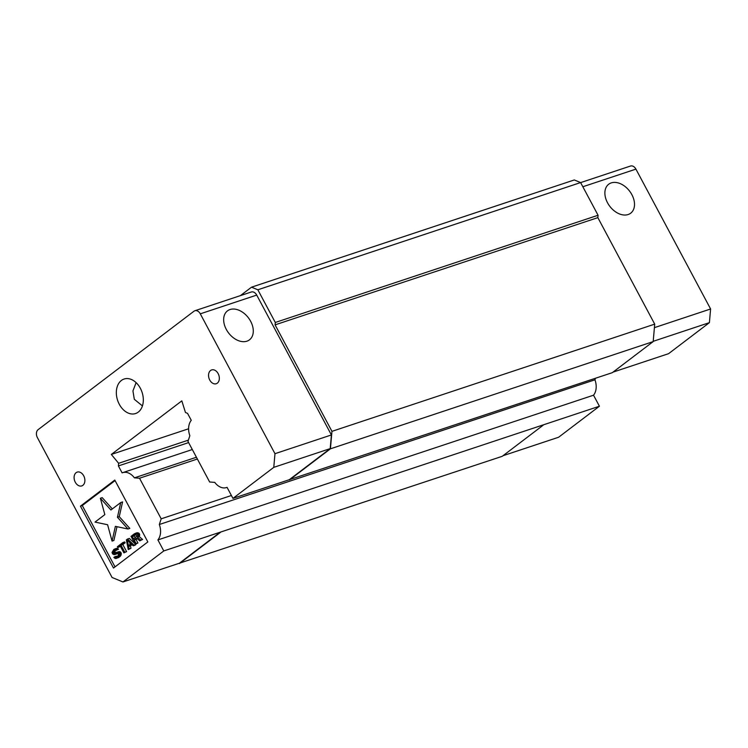 <?xml version="1.0" encoding="UTF-8"?>
<svg xmlns="http://www.w3.org/2000/svg" width="748" height="748" viewBox="0 0 748 748"><rect width="100%" height="100%" fill="white"/><g stroke="black" fill="none" stroke-linecap="round" stroke-linejoin="round"><path stroke-width="1.12" d="M129.722 542.412L130.115 544.376M136.136 534.427L134.163 535.923L135.22 537.896M127.31 540.121L128.422 545.657L131.04 543.674L127.31 540.121M132.34 536.531L133.686 539.056L136.903 535.905L135.631 534.268L132.34 536.531L134.163 535.923M107.6 524.731L112.06 541.094L115.379 526.358L127.983 528.995L117.436 517.251L120.755 502.516L110.919 509.996L100.372 498.252L104.842 514.615L95.005 522.095L107.6 524.731M116.744 549.808L115.538 549.069L113.864 549.387L112.022 552.445L112.593 553.903L114.042 554.698L117.015 553.38L118.193 553.67L118.446 554.904L117.698 556.175L115.865 557.335L114.743 556.764L113.864 557.428L115.257 558.504L117.071 558.073L119.269 555.689L118.979 552.837L117.389 552.155L113.799 553.464L113.079 552.118L114.547 550.285L115.875 550.472L118.567 549.2L115.875 550.472M117.352 546.741L117.801 547.583L120.129 545.816L123.906 552.884L124.776 552.22L120.998 545.152L123.327 543.385L122.878 542.543L117.352 546.741M126.365 539.888L128.263 549.565L129.133 548.901L128.637 546.442L131.545 544.235L133.209 545.806L134.079 545.142L127.534 539.009L126.365 539.888M135.238 544.264L131.022 536.353L134.509 533.707L136.173 533.38L137.389 534.119L137.866 535.409L137.389 537.186L140.764 540.065L139.745 540.841L136.697 538.186L134.229 540.065L136.117 543.6L135.238 544.264L137.941 542.992L136.117 543.6M100.372 498.252L102.205 497.644L112.331 508.93M120.755 502.516L122.588 501.917L119.259 516.653L129.806 528.387L127.983 528.995M117.436 517.251L119.259 516.653M116.997 526.695L113.883 540.495L112.06 541.094M115.594 550.276L114.902 551.51L115.575 552.819M113.677 550.949L115.51 550.341M113.331 551.454L115.155 550.846M113.079 552.118L114.902 551.51M113.2 552.735L115.024 552.127M113.378 553.071L115.211 552.463M113.799 553.464L115.454 552.912M114.407 553.473L114.968 553.286M116.623 552.258L120.157 551.781L121.326 553.969L120.063 556.577L116.258 558.457M117.389 552.155L119.213 551.547M118.324 552.389L120.157 551.781M118.979 552.837L120.802 552.23M119.428 553.679L121.251 553.071M119.493 554.577L121.326 553.969M119.269 555.689L121.101 555.081M118.867 556.465L120.699 555.858M118.231 557.185L120.063 556.577M117.071 558.073L118.895 557.466M114.743 556.764L116.566 556.157L117.146 556.596M115.155 557.167L116.978 556.559M116.351 553.651L117.165 553.38M117.688 553.417L114.809 554.595M115.473 554.315L117.305 553.707M114.687 549.004L116.51 548.396L118.567 549.2M115.538 549.069L117.361 548.462M116.333 549.406L118.156 548.808M122.878 542.543L124.701 541.935L125.159 542.777L122.831 544.544L126.599 551.613L123.906 552.884M125.159 542.777L123.327 543.385M120.998 545.152L122.831 544.544M124.776 552.22L126.599 551.613M120.428 546.367L117.801 547.583M135.51 544.17L135.902 544.544L135.033 545.199L133.209 545.806M135.902 544.544L134.079 545.142M132.003 544.666L130.47 545.834L130.965 548.293L128.263 549.565M128.637 546.442L130.47 545.834M129.133 548.901L130.965 548.293M127.534 539.009L129.357 538.401L134.874 543.572M135.323 533.324L137.155 532.716L139.212 533.511L139.698 534.801L139.222 536.587L142.588 539.458L139.745 540.841M136.173 533.38L138.006 532.772M136.968 533.726L138.801 533.118M137.389 534.119L139.212 533.511M137.744 534.792L139.567 534.184M137.866 535.409L139.698 534.801M137.791 536.41L139.624 535.802M137.389 537.186L139.222 536.587M140.764 540.065L142.588 539.458M137.174 538.607L136.052 539.458L137.941 542.992M134.229 540.065L136.052 539.458M188.393 440.133L118.633 463.302L118.399 465.929L188.608 442.601M196.425 457.243L134.406 477.85A14.848 10.519 71.6 0 0 122.625 472.671A14.848 10.519 71.6 0 0 122.102 472.867L118.399 465.929M134.406 477.85L139.521 478.224L161.194 518.822L159.324 524.507A14.848 10.519 71.6 0 1 157.903 539.916L593.529 395.206L599.419 406.229L163.793 550.939L122.962 581.963L112.078 577.484L37.4 437.617A6.059 4.292 71.6 0 1 38.092 429.679L193.966 311.224A6.059 4.292 71.6 0 1 194.873 310.747A6.059 4.292 71.6 0 1 200.296 313.833L274.974 453.69L273.777 467.36L232.946 498.383L612.285 372.682L653.182 341.602L330.42 448.819L289.523 479.898M197.369 459.01L139.521 478.224M188.599 428.772L111.321 454.438L181.82 400.863L185.467 412.513L187.561 413.373L191.264 420.311A14.848 10.519 71.6 0 0 189.852 435.71L187.972 441.404L209.646 482.002L214.76 482.376A14.848 10.519 71.6 0 0 226.541 487.546L227.074 487.369A14.848 10.519 71.6 0 1 226.541 487.546M115.089 480.599L82.28 505.536L115.024 566.872M595.455 378.273L594.95 379.797L159.324 524.507M161.194 518.822L231.413 495.494M111.321 454.438L118.633 463.302M218.154 373.626A7.274 5.152 -108.4 0 0 211.647 369.923A7.274 5.152 -108.4 0 0 209.057 378.451A7.274 5.152 -108.4 0 0 216.237 383.733A7.274 5.152 -108.4 0 0 218.154 373.626M83.701 475.803A7.274 5.152 -108.4 0 0 77.194 472.11A7.274 5.152 -108.4 0 0 74.594 480.627A7.274 5.152 -108.4 0 0 81.775 485.91A7.274 5.152 -108.4 0 0 83.701 475.803M82.28 505.536L80.447 506.144L113.5 568.041L147.842 541.935L114.79 480.048L80.447 506.144M142.429 405.912L134.313 399.301L132.938 390.914L136.108 382.63M119.297 404.285A18.186 12.875 -108.4 0 0 135.556 413.541A18.186 12.875 -108.4 0 0 142.045 392.223A18.186 12.875 -108.4 0 0 124.093 379.03A18.186 12.875 -108.4 0 0 119.297 404.285M594.95 379.797A14.848 10.519 71.6 0 1 593.529 395.206M580.626 182.606L630.499 166.037A6.059 4.292 71.6 0 1 635.922 169.123L582.842 186.748M631.873 194.667A18.186 12.473 -127.2 0 1 630.695 213.189A18.186 12.473 -127.2 0 1 609.76 206.261A18.186 12.473 -127.2 0 1 608.694 184.242A18.186 12.473 -127.2 0 1 631.873 194.667M503.03 455.71L558.597 437.253L599.419 406.229M613.014 372.13L668.581 353.673L709.403 322.65L710.6 308.98L635.922 169.123M273.777 467.36L330.205 448.613L331.401 434.953L256.723 295.086A6.059 4.292 -108.4 0 0 251.3 292.001L194.873 310.747M226.289 329.401A18.186 12.473 -127.2 0 1 227.467 310.878A18.186 12.473 -127.2 0 1 248.401 317.806A18.186 12.473 -127.2 0 1 249.477 339.835A18.186 12.473 -127.2 0 1 226.289 329.401M227.065 487.359L232.946 498.383M163.793 550.939L157.903 539.916M597.848 217.64L275.086 324.856L275.301 322.472L598.063 215.256L597.848 217.64L654.715 324.136L653.182 341.602M653.21 341.312L709.403 322.65M654.407 327.652L710.6 308.98M289.382 479.636L330.205 448.613M274.974 453.69L331.401 434.953M122.962 581.963L179.398 563.216L220.221 532.193M543.123 425.238L502.226 456.317L179.006 563.347M220.361 532.454L179.464 563.534M240.426 295.61L251.515 287.185L257.845 289.785L275.301 322.472M257.845 289.785L580.607 182.568L598.063 215.256M275.086 324.856L331.953 431.353L654.715 324.136M331.953 431.353L330.42 448.819M251.515 287.185L574.277 179.959L580.607 182.568M256.723 295.086L200.296 313.833M122.625 472.671L192.301 449.529"/></g></svg>
